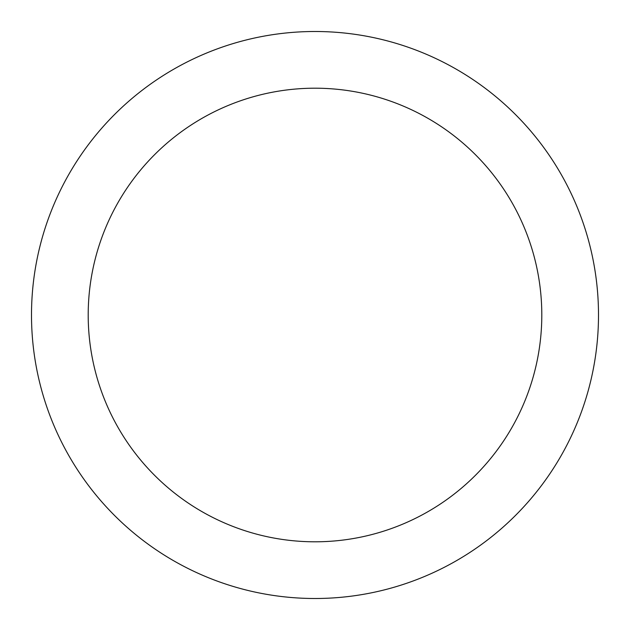 <?xml version="1.0" encoding="UTF-8"?>
<svg xmlns="http://www.w3.org/2000/svg" width="630" height="630" viewBox="0 0 630 630"><rect width="100%" height="100%" fill="white"/><g stroke="black" fill="none" stroke-linecap="round" stroke-linejoin="round"><path stroke-width="0.94" d="M541.8 315A226.8 226.8 0 0 0 315 88.2A226.8 226.8 0 0 0 88.2 315A226.8 226.8 0 0 0 315 541.8A226.8 226.8 0 0 0 541.8 315M598.5 315A283.5 283.5 0 0 0 315 31.5A283.5 283.5 0 0 0 31.5 315A283.5 283.5 0 0 0 315 598.5A283.5 283.5 0 0 0 598.5 315"/></g></svg>

